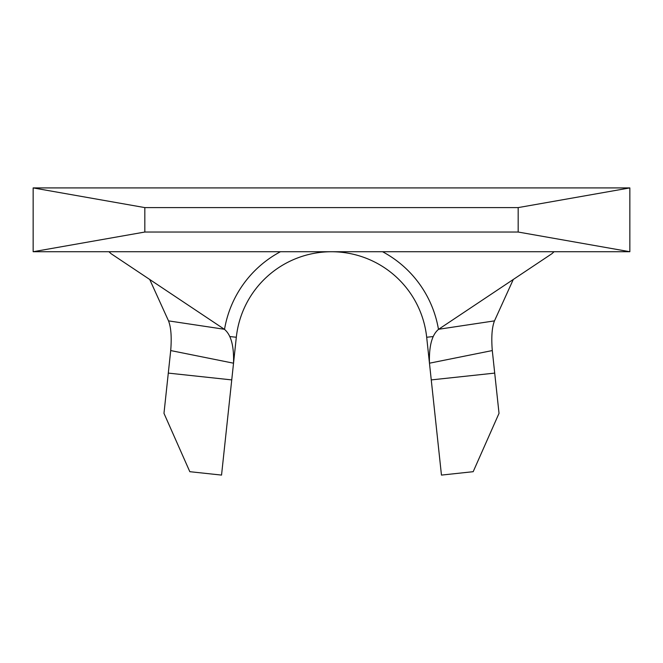 <?xml version="1.0" encoding="UTF-8"?>
<svg xmlns="http://www.w3.org/2000/svg" width="663" height="663" viewBox="0 0 663 663"><rect width="100%" height="100%" fill="white"/><g stroke="black" fill="none" stroke-linecap="round" stroke-linejoin="round"><path stroke-width="0.99" d="M33.15 187.911L629.85 187.911L629.85 251.725L33.15 251.725L33.15 187.911L144.832 207.602L144.832 232.033L518.168 232.033L518.168 207.602L144.832 207.602M229.763 336.547L236.318 337.252A95.729 95.729 0 0 1 426.682 337.252A95.729 95.729 0 0 0 236.318 337.252L233.533 363.2L170.706 350.561C171.783 337.26 171.054 327.365 168.518 320.875L149.714 279.471M170.706 350.561L168.294 373.103L231.743 379.907L233.533 363.2C234.064 345.937 230.997 334.633 224.351 329.271L111.119 253.722L108.931 251.725M231.743 379.907L221.541 475.089L189.817 471.691L163.976 413.331L168.294 373.103M33.15 251.725L144.832 232.033M629.85 187.911L518.168 207.602M518.168 232.033L629.85 251.725M438.649 329.271L494.482 320.875C491.946 327.323 491.217 337.218 492.294 350.561L429.467 363.2C428.936 345.962 431.994 334.649 438.649 329.271L551.881 253.722L554.069 251.725M494.482 320.875L513.286 279.471M168.518 320.875L224.351 329.271M433.237 336.547L426.682 337.252L431.257 379.907L494.706 373.103L492.294 350.561M494.706 373.103L499.024 413.331L473.183 471.691L441.459 475.089L431.257 379.907M438.475 329.387A108.492 108.492 0 0 0 382.551 251.725M280.449 251.725A108.492 108.492 0 0 0 224.525 329.387"/></g></svg>
